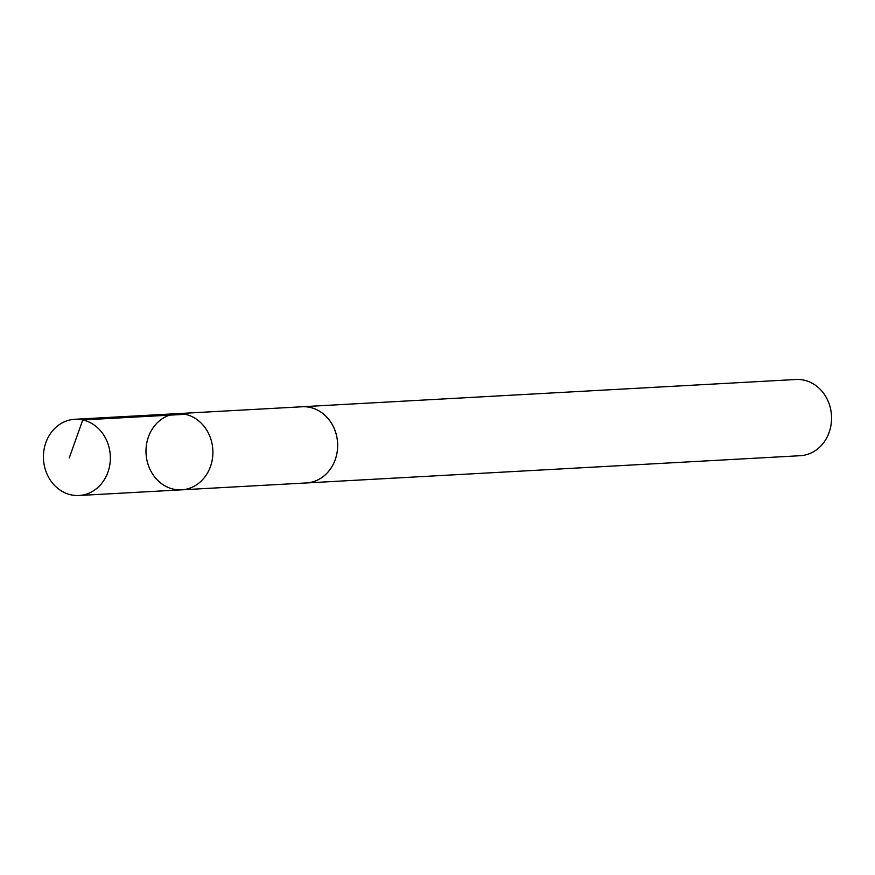 <?xml version="1.0" encoding="UTF-8"?>
<svg xmlns="http://www.w3.org/2000/svg" width="875" height="875" viewBox="0 0 875 875"><rect width="100%" height="100%" fill="white"/><g stroke="black" fill="none" stroke-linecap="round" stroke-linejoin="round"><path stroke-width="1.31" d="M301.044 406.82A38.161 33.447 86.8 0 1 302.105 406.744A38.15 33.425 86.8 0 1 315.306 409.073A38.15 33.425 86.8 0 1 337.334 450.636A38.15 33.425 86.8 0 1 306.316 482.945L181.541 489.836A38.161 33.436 -93.2 0 0 212.833 449.892A38.161 33.436 -93.2 0 0 177.341 413.645A38.161 33.436 -93.2 0 0 146.3 445.955A38.161 33.436 -93.2 0 0 168.339 487.528A38.161 33.436 -93.2 0 0 181.541 489.836A38.161 33.436 -93.2 0 0 212.833 449.892A38.161 33.436 -93.2 0 0 177.341 413.645L74.791 419.289A38.161 33.447 86.8 0 1 88.003 421.597A38.161 33.447 86.8 0 1 110.042 463.181A38.161 33.447 86.8 0 1 79.002 495.502A38.161 33.447 86.8 0 1 65.789 493.194A38.161 33.447 86.8 0 1 43.75 451.609A38.161 33.447 86.8 0 1 74.791 419.289M177.341 413.645L302.105 406.766A38.161 33.447 86.8 0 1 315.317 409.052A38.161 33.447 86.8 0 1 337.345 450.647A38.161 33.447 86.8 0 1 306.305 482.967A38.161 33.447 86.8 0 1 305.255 483M302.105 406.744L795.998 379.498A38.161 33.447 86.8 0 1 809.211 381.806A38.161 33.447 86.8 0 1 831.25 423.391A38.161 33.447 86.8 0 1 800.209 455.711L306.305 482.967M185.303 414.291L82.764 419.934L69.289 457.822M181.541 489.836L79.002 495.502"/></g></svg>
